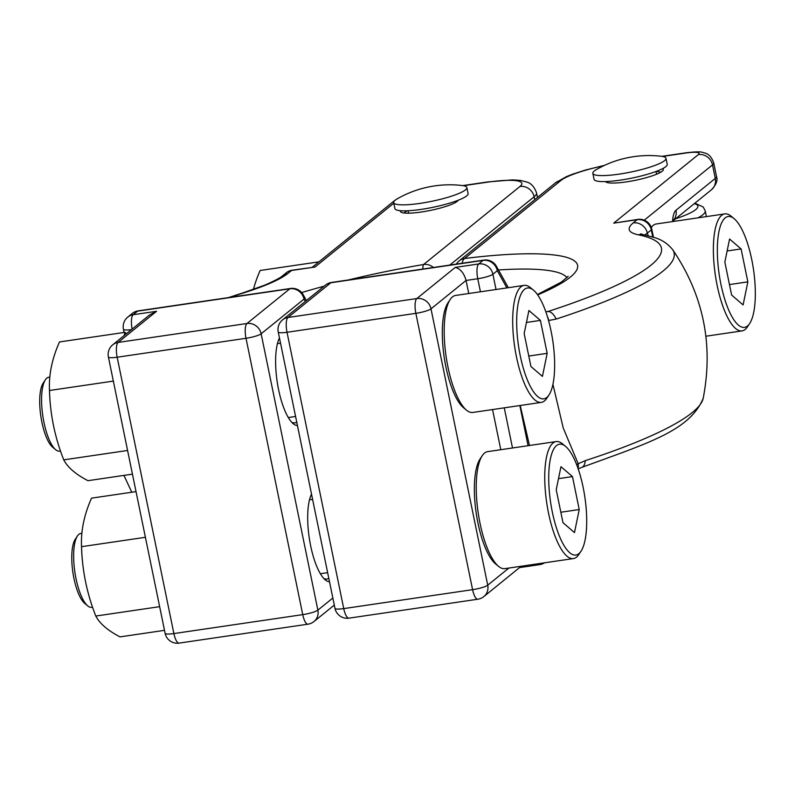 <?xml version="1.0" encoding="UTF-8"?>
<svg xmlns="http://www.w3.org/2000/svg" width="795" height="795" viewBox="0 0 795 795"><rect width="100%" height="100%" fill="white"/><g stroke="black" fill="none" stroke-linecap="round" stroke-linejoin="round"><path stroke-width="1.19" d="M619.156 174.125A37.345 6.4 168.4 0 1 592.832 173.32A37.345 6.4 168.4 0 1 596.359 169.583A105.824 105.824 0 0 1 661.281 156.257A37.345 6.4 168.4 0 1 666.001 158.304A37.345 6.4 168.4 0 1 619.156 174.125M666.001 158.304L667.234 164.307A37.345 6.4 168.4 0 1 620.388 180.127A37.345 6.4 168.4 0 1 594.064 179.332L592.832 173.32M420.018 203.381A37.345 6.4 168.4 0 1 393.694 202.576A37.345 6.4 168.4 0 1 397.222 198.839A105.824 105.824 0 0 1 462.153 185.513A37.345 6.4 168.4 0 1 466.864 187.56A37.345 6.4 168.4 0 1 420.018 203.381M466.864 187.56L468.096 193.563A37.345 6.4 168.4 0 1 421.251 209.383A37.345 6.4 168.4 0 1 394.926 208.588L393.694 202.576M253.446 289.36A197.329 121.585 156.9 0 1 260.164 270.479L318.934 261.843M49.807 377.088L48.803 377.237A37.345 11.547 81.6 0 0 45.385 379.791A37.345 11.547 81.6 0 0 43.973 422.493A37.345 11.547 81.6 0 0 55.65 449.672A37.345 11.547 81.6 0 0 59.655 451.133L60.48 451.013M45.385 379.791L43.188 383.081A34.235 10.583 81.6 0 0 41.896 422.234A34.235 10.583 81.6 0 0 52.599 447.148L55.65 449.672M132.447 474.148L87.967 480.687A197.329 63.014 -2.1 0 1 63.749 459.858A197.329 184.599 51 0 1 53.523 425.623A197.329 184.599 51 0 1 51.069 410.916A197.329 184.599 51 0 1 49.509 390.484A197.329 121.585 156.9 0 1 49.389 386.797A197.329 121.585 156.9 0 1 59.486 341.949L124.914 332.34L126.465 333.671M81.875 533.276L80.861 533.425A37.345 11.547 81.6 0 0 77.443 535.979A37.345 11.547 81.6 0 0 76.032 578.69A37.345 11.547 81.6 0 0 87.708 605.87A37.345 11.547 81.6 0 0 91.723 607.33L92.538 607.211M77.443 535.979L75.257 539.278A34.235 10.583 81.6 0 0 73.955 578.422A34.235 10.583 81.6 0 0 84.668 603.335L87.708 605.87M164.505 630.346L120.025 636.875A197.329 63.014 -2.1 0 1 95.807 616.045A197.329 184.599 51 0 1 85.582 581.821A197.329 184.599 51 0 1 83.127 567.103A197.329 184.599 51 0 1 81.567 546.682A197.329 121.585 156.9 0 1 81.448 542.985A197.329 121.585 156.9 0 1 91.544 498.147L136.034 491.608M533.534 290.215L530.484 287.691A59.138 18.285 81.6 0 0 524.144 285.375L455.615 295.442A59.138 18.285 81.6 0 0 450.199 299.486L448.012 302.776A56.018 17.321 81.6 0 0 445.896 366.843A56.018 17.321 81.6 0 0 463.415 407.616L466.456 410.141A59.138 18.285 81.6 0 0 472.806 412.456L541.335 402.389A59.138 18.285 81.6 0 0 546.741 398.345L548.938 395.045A56.018 17.321 81.6 0 0 551.054 330.988A56.018 17.321 81.6 0 0 533.534 290.215A56.018 17.321 81.6 0 0 520.278 355.912A56.018 17.321 81.6 0 0 548.938 395.045M450.199 299.486A59.138 18.285 81.6 0 0 447.973 367.101A59.138 18.285 81.6 0 0 466.456 410.141M524.144 285.375A59.138 18.285 81.6 0 0 516.492 357.034A59.138 18.285 81.6 0 0 541.335 402.389M565.593 446.402L562.552 443.878A59.138 18.285 81.6 0 0 556.202 441.563L487.673 451.63A59.138 18.285 81.6 0 0 482.267 455.674L480.071 458.973A56.018 17.321 81.6 0 0 477.954 523.031A56.018 17.321 81.6 0 0 495.474 563.804L498.525 566.328A59.138 18.285 81.6 0 0 504.865 568.644L573.394 558.577A59.138 18.285 81.6 0 0 578.81 554.532L580.996 551.243A56.018 17.321 81.6 0 0 583.113 487.176A56.018 17.321 81.6 0 0 565.593 446.402A56.018 17.321 81.6 0 0 552.336 512.109A56.018 17.321 81.6 0 0 580.996 551.243M482.267 455.674A59.138 18.285 81.6 0 0 480.031 523.299A59.138 18.285 81.6 0 0 498.525 566.328M556.202 441.563A59.138 18.285 81.6 0 0 548.55 513.232A59.138 18.285 81.6 0 0 573.394 558.577M734.212 218.744L731.171 216.21A59.138 18.285 81.6 0 0 724.821 213.895A59.138 18.285 81.6 0 0 717.179 285.564A59.138 18.285 81.6 0 0 742.013 330.909A59.138 18.285 81.6 0 0 747.429 326.874L749.615 323.575A56.018 17.321 81.6 0 0 751.732 259.508A56.018 17.321 81.6 0 0 734.212 218.744A56.018 17.321 81.6 0 0 720.956 284.441A56.018 17.321 81.6 0 0 749.615 323.575M662.702 168.59A29.564 5.068 168.4 0 1 663.08 170.339A29.564 5.068 168.4 0 1 626.261 181.906A29.564 5.068 168.4 0 1 606.038 182.045A29.564 5.068 168.4 0 1 605.542 181.568M545.827 311.779L548.172 311.441A12.452 6.738 72 0 1 556.152 319.073L548.779 320.494L548.749 321.269M552.913 384.293L563.248 428.048L578.184 463.733L585.219 460.673A285.952 49.002 -11.6 0 0 692.157 412.625A285.952 49.002 -11.6 0 0 703.178 398.384C713.592 344.573 703.416 294.995 672.64 249.65A285.952 49.002 168.4 0 1 663.09 271.025A285.952 49.002 168.4 0 1 556.152 319.073M458.228 200.221A29.564 5.068 168.4 0 1 458.089 200.459A29.564 5.068 168.4 0 1 421.271 212.027A29.564 5.068 168.4 0 1 401.048 212.166A29.564 5.068 168.4 0 1 400.531 210.715M407.189 210.794A26.454 4.531 -11.6 0 0 404.267 213.02M329.508 581.761A46.686 14.429 -98.4 0 1 325.274 579.883A46.686 14.429 -98.4 0 1 310.676 545.907A46.686 14.429 -98.4 0 1 311.521 494.122M297.449 425.573A46.686 14.429 -98.4 0 1 293.206 423.695A46.686 14.429 -98.4 0 1 278.608 389.719A46.686 14.429 -98.4 0 1 279.452 337.935M63.749 459.858L127.588 450.477M49.509 390.484L113.347 381.103M124.278 335.44L124.914 332.34M95.807 616.045L159.646 606.664M81.567 546.682L145.405 537.301M393.823 203.192L314.999 267.031L291.576 270.479L287.621 273.679C280.019 279.572 265.49 285.942 244.035 292.789A12.452 6.41 -107.6 0 0 242.733 292.938L228.413 297.598M323.714 578.382A43.576 13.475 81.6 0 0 326.904 579.068A43.576 13.475 81.6 0 0 328.802 578.303M291.646 422.195A43.576 13.475 81.6 0 0 294.836 422.87A43.576 13.475 81.6 0 0 296.734 422.115M660.466 172.396A26.454 4.531 -11.6 0 0 656.104 171.442M545.877 311.938L548.172 311.441A274.504 47.044 -11.6 0 0 638.435 234.843C628.139 232.657 626.39 228.682 633.178 222.908A12.452 11.647 51 0 1 647.359 233.203L648.243 235.757M455.287 267.388L478.719 263.95L483.122 260.382L330.839 282.762L287.969 317.483L416.819 298.552L455.287 267.388C460.444 268.79 464.032 273.142 466.049 280.456L468.732 293.514M492.552 409.554L500.79 449.702M529.49 445.488L520.218 405.49M731.609 295.024L743.106 304.922L747.847 281.867L741.089 248.924L729.581 239.027L724.841 262.082L731.609 295.024M724.821 213.895L656.292 223.971A59.138 18.285 81.6 0 0 651.284 227.43M562.989 522.693L574.487 532.59L579.227 509.535L572.47 476.593L560.962 466.695L556.222 489.74L562.989 522.693M547.169 353.348L540.401 320.395L528.904 310.497L524.163 333.552L530.921 366.505L542.429 376.403L547.169 353.348L528.774 356.051M526.449 322.452L540.401 320.395M558.507 478.64L572.47 476.593M560.843 512.238L579.227 509.535M727.127 250.972L741.089 248.924M729.462 284.57L747.847 281.867M576.614 464.528L578.184 463.733A12.452 5.098 62.2 0 1 577.955 468.175M652.755 237.019L651.314 230.003L644.795 234.952M314.999 267.031L292.232 270.171A12.452 12.452 0 0 0 286.21 272.814L282.255 276.024A12.452 11.647 -129 0 0 282.245 276.024M287.621 273.679A12.452 11.647 -129 0 0 282.255 276.024C280.257 278.2 266.663 284.55 262.976 285.793L242.733 292.938M156.585 311.282L118.117 342.436L246.967 323.505L289.837 288.784L137.565 311.153L133.162 314.721L156.585 311.282L149.559 314.959L112.751 344.782A12.452 12.452 0 0 0 108.388 356.955L165.112 633.297A12.452 12.452 0 0 0 179.123 643.105A12.452 3.846 81.6 0 1 173.886 633.565L302.736 614.634L246.013 338.292L117.163 357.223L173.886 633.565A12.452 2.137 168.4 0 1 165.112 633.297M547.417 316.619A12.452 5.863 85 0 1 548.779 320.494M638.435 234.843A12.452 11.378 -78.5 0 1 643.374 234.654L640.522 233.839M653.44 237.238L651.791 229.218A12.452 12.452 0 0 0 637.789 219.4L613.7 223.147L698.338 154.598A18.673 3.2 -11.6 0 0 685.896 153.018L662.583 156.446M521.202 566.249L483.847 596.578A12.452 11.647 -129 0 0 487.723 585.18L508.87 568.057M703.178 398.384C689.573 430.88 648.134 443.014 581.622 467.45L581.622 467.45A12.452 6.738 -108 0 0 585.219 460.673M675.661 218.754A56.018 9.6 -11.6 0 0 694.293 203.669M706.397 216.608L705.225 210.874A62.248 10.663 168.4 0 1 698 217.84M534.717 199.684L534.121 196.772L449.791 265.073M305.32 301.414L304.018 299.079L261.148 333.801L317.871 610.143L332.847 598.019M244.035 292.789A274.504 47.044 -11.6 0 0 229.954 297.38M301.653 292.57A188.922 32.376 168.4 0 1 324.141 286.18M348.329 279.979A188.922 32.376 168.4 0 1 423.586 264.516L519.94 186.477A49.797 8.536 -11.6 0 0 486.759 182.284L463.445 185.702M566.944 277.684A176.47 30.24 -11.6 0 0 498.465 269.962M672.55 221.576A24.903 7.702 -98.4 0 1 675.969 210.258L715.291 178.408L712.519 164.893L644.258 220.175M603.842 165.678A49.797 8.536 -11.6 0 0 560.932 180.455L464.588 258.494A188.922 32.376 168.4 0 1 537.678 294.885M633.178 222.908L637.133 219.708L613.7 223.147M512.507 447.983L504.259 407.835M480.438 291.795L477.765 278.737L466.049 280.456L430.999 308.848L487.723 585.18A12.452 2.137 168.4 0 1 472.588 589.671L415.865 313.339L287.015 332.27L343.738 608.602L472.588 589.671A12.452 3.846 -98.4 0 0 477.815 599.221A12.452 12.452 0 0 0 483.847 596.578M506.872 287.909L497.292 270.678L492.9 274.245L496.03 289.499M519.851 405.539L528.089 445.697M537.47 197.448L536.526 192.857A62.248 10.663 168.4 0 1 534.121 196.772A12.452 11.647 -129 0 0 519.94 186.477M715.291 178.408A31.124 5.336 -11.6 0 0 716.494 176.45C717.955 180.246 716.265 184.698 711.416 189.796A12.452 11.647 -129 0 0 715.291 178.408M661.917 156.337L686.552 152.72C702.899 150.891 701.677 152.471 704.877 153.018C708.852 154.061 711.793 157.37 713.721 162.935A31.124 5.336 168.4 0 1 712.519 164.893A12.452 11.647 -129 0 0 698.338 154.598M312.286 267.229L394.27 200.827A12.452 11.647 51 0 1 395.463 199.982M286.21 272.814A12.452 11.647 -129 0 1 291.576 270.479A12.452 3.846 -98.4 0 1 292.232 270.171M462.789 185.593L487.415 181.976A12.452 3.846 81.6 0 0 486.759 182.284M433.434 267.478A12.452 11.647 -129 0 0 423.586 264.516A12.452 2.484 -99.6 0 0 422.851 269.038M124.09 332.459L123.434 329.239A12.452 2.137 -11.6 0 0 131.483 329.607M132.189 313.498A12.452 11.647 51 0 1 137.565 311.153A12.452 3.846 81.6 0 1 138.221 310.855A12.452 12.452 0 0 0 132.189 313.498L127.786 317.066A12.452 12.452 0 0 0 123.434 329.239M132.119 329.09A12.452 3.846 81.6 0 1 133.162 314.721A12.452 11.647 -129 0 0 127.786 317.066M303.193 294.746A12.452 12.452 0 0 0 290.493 288.476A12.452 3.846 81.6 0 0 289.837 288.784A12.452 11.647 -129 0 1 304.018 299.079A12.452 9.162 -29.1 0 0 303.193 294.746L306.403 300.54M108.388 356.955A12.452 2.137 168.4 0 0 117.163 357.223A12.452 3.846 81.6 0 1 118.117 342.436A12.452 11.647 -129 0 0 112.751 344.782M246.967 323.505A12.452 3.846 81.6 0 0 246.013 338.292A12.452 2.137 168.4 0 0 261.148 333.801A12.452 11.647 -129 0 0 246.967 323.505M307.973 624.174A12.452 12.452 0 0 0 313.995 621.531A12.452 11.647 51 0 0 317.871 610.143A12.452 2.137 168.4 0 1 302.736 614.634A12.452 3.846 81.6 0 0 307.973 624.174L179.123 643.105M456.38 264.109A12.452 12.452 0 0 1 459.222 260.84A12.452 11.647 51 0 1 464.588 258.494A12.452 5.168 83 0 0 462.104 263.264M459.222 260.84L555.566 182.79A12.452 11.647 51 0 1 560.932 180.455M496.468 266.355A12.452 12.452 0 0 0 483.777 260.084A12.452 3.846 -98.4 0 0 483.122 260.382A12.452 11.647 -129 0 1 497.292 270.678A12.452 9.162 -29.1 0 0 496.468 266.355L508.323 287.701M686.552 152.72A12.452 3.846 81.6 0 0 685.896 153.018M325.473 285.097A12.452 11.647 -129 0 1 330.839 282.762A12.452 3.846 -98.4 0 1 331.495 282.454A12.452 12.452 0 0 0 325.473 285.097L282.603 319.828A12.452 12.452 0 0 0 278.24 332.002L334.963 608.344A12.452 12.452 0 0 0 348.965 618.152A12.452 3.846 -98.4 0 1 343.738 608.602A12.452 2.137 168.4 0 1 334.963 608.344M430.999 308.848A12.452 11.647 -129 0 0 416.819 298.552A12.452 3.846 -98.4 0 0 415.865 313.339A12.452 2.137 168.4 0 0 430.999 308.848M478.719 263.95A12.452 3.846 81.6 0 0 477.765 278.737A12.452 2.137 168.4 0 0 492.9 274.245A12.452 11.647 -129 0 0 478.719 263.95M278.24 332.002A12.452 2.137 168.4 0 0 287.015 332.27A12.452 3.846 -98.4 0 1 287.969 317.483A12.452 11.647 -129 0 0 282.603 319.828M538.006 563.774A12.452 3.846 81.6 0 0 539.716 564.619A12.452 12.452 0 0 0 544.585 562.81M637.789 219.4A12.452 3.846 81.6 0 0 637.133 219.708A12.452 11.647 51 0 1 651.314 230.003A12.452 2.137 168.4 0 0 651.791 229.218M673.822 219.887A12.452 11.647 -129 0 0 675.969 210.258M694.9 203.182L703.237 207.018L705.225 210.874M655.994 171.482L656.561 174.244M607.211 181.498L607.44 182.592M456.867 200.747L457.016 201.513M408.083 210.755L408.58 213.189M49.389 386.797A206.919 206.919 0 0 0 51.069 410.916M81.448 542.985A206.919 206.919 0 0 0 83.127 567.103M705.9 336.215L742.013 330.909M288.297 417.544L295.581 416.471M320.355 573.732L327.639 572.668M309.493 499.836L312.594 499.379M277.435 343.639L280.536 343.182M131.781 492.234L123.941 475.4M713.721 162.935L716.494 176.45M394.27 200.827L396.834 199.068M487.415 181.976L512.537 179.879L520.407 180.386L527.373 182.194C526.817 182.293 532.938 182.701 536.526 192.857M290.493 288.476L138.221 310.855M313.995 621.531L334.297 605.094M568.167 276.262L561.439 282.046L537.43 294.528M555.566 182.79L566.338 176.669L572.678 174.155L585.498 170.031L604.578 165.33M483.777 260.084L331.495 282.454M672.64 249.65C667.85 243.658 661.649 239.593 654.047 237.437L643.374 234.654M519.662 567.57L539.716 564.619M477.815 599.221L348.965 618.152M578.194 468.851L581.622 467.45M711.416 189.796L673.723 220.334M673.971 219.41L673.524 221.437"/></g></svg>
